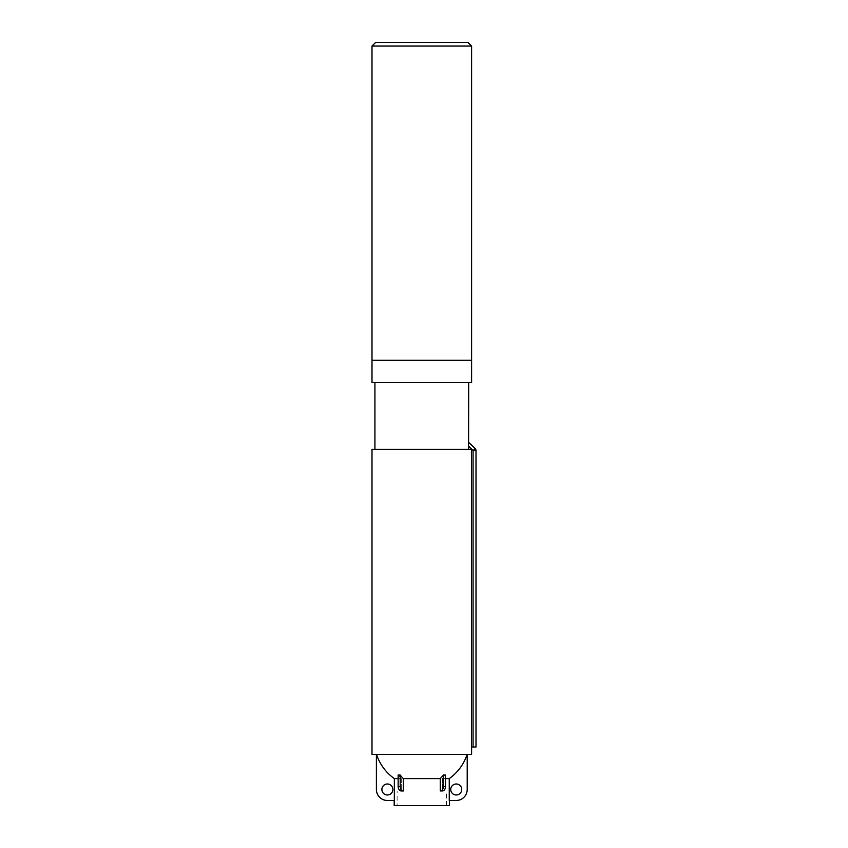 <?xml version="1.0" encoding="UTF-8"?>
<svg xmlns="http://www.w3.org/2000/svg" width="848" height="848" viewBox="0 0 848 848"><rect width="100%" height="100%" fill="white"/><g stroke="black" fill="none" stroke-linecap="round" stroke-linejoin="round"><path stroke-width="0.64" stroke-dasharray="4.24 3.18" d="M471.605 360.273L371.996 360.273L471.605 360.273M471.605 46.057L371.996 46.057M467.948 42.4L375.664 42.4M476.004 450.553L473.078 450.553L475.145 448.486M468.679 442.02L468.584 449.345L471.52 449.345L374.922 449.345L468.584 449.345M476.004 747.003L473.078 747.003L473.078 450.553L468.584 446.069M371.996 449.345L471.52 449.345L471.52 747.003L473.078 747.003M403.341 778.591A47.689 33.729 90 0 1 400.203 775.04L400.203 786.552A4.399 3.106 -90 0 0 403.309 790.951L403.341 778.591L440.26 778.591L440.26 790.951L442.338 790.951L442.338 778.591A47.689 33.729 90 0 0 445.476 775.04L445.476 786.552A4.399 3.106 -90 0 1 442.359 790.951L441.331 790.951M401.242 790.951L401.274 790.951A4.399 3.106 90 0 1 398.136 786.552L398.136 775.04A47.689 33.729 -90 0 0 401.274 778.591L401.274 790.951L401.274 778.591L398.136 778.591M400.203 775.04A35.383 25.027 -90 0 1 398.136 775.04A47.689 33.729 -90 0 0 401.274 778.591L394.341 778.591A47.626 47.626 0 0 1 376.491 754.328L467.121 754.328L376.491 754.328M440.292 790.951A4.399 3.106 90 0 0 443.398 786.552L443.398 775.04A47.689 33.729 -90 0 1 440.26 778.591M445.476 778.591L442.338 778.591A47.689 33.729 90 0 0 445.476 775.04A35.383 25.027 90 0 1 443.398 775.04M449.26 778.591L449.26 800.47L456.224 800.47A10.982 10.982 0 0 0 467.216 789.488L467.121 754.328A47.626 47.626 0 0 1 449.26 778.591L442.338 778.591L442.338 790.951M376.395 754.328L376.395 789.488A10.982 10.982 0 0 0 387.377 800.47L394.341 800.47L394.341 778.591M392.868 789.488A5.491 5.491 0 0 1 384.632 794.247A5.491 5.491 0 0 1 384.632 784.729A5.491 5.491 0 0 1 392.868 789.488M449.419 805.6L394.193 805.6M450.733 789.488A5.491 5.491 0 0 0 458.969 794.247A5.491 5.491 0 0 0 458.969 784.729A5.491 5.491 0 0 0 450.733 789.488M471.605 754.328L371.996 754.328M397.118 805.6L446.483 805.6L397.118 805.6L397.118 790.951M374.922 382.543L468.679 382.543L374.922 382.543M471.605 382.543L371.996 382.543M398.136 786.552L400.203 786.552M443.398 786.552L445.476 786.552M446.483 805.6L446.483 790.951"/><path stroke-width="1.27" d="M371.996 360.273L471.605 360.273L471.605 46.057L371.996 46.057L371.996 360.273L471.605 360.273L471.605 382.543L371.996 382.543L371.996 360.273M371.996 46.057L375.664 42.4L467.948 42.4L471.605 46.057M475.145 448.486L473.078 450.553L476.004 450.553A2.926 2.926 0 0 0 475.145 448.486L468.658 442.412M468.584 449.345L468.679 382.543M468.584 446.069L473.078 450.553L473.078 747.003L476.004 747.003L476.004 450.553M473.078 747.003L471.52 747.003L471.52 449.345L371.996 449.345L371.996 754.328L471.605 754.328L471.605 747.003M440.26 778.591A47.689 33.729 -90 0 0 443.398 775.04L443.398 786.552A4.399 3.106 90 0 1 440.292 790.951L440.26 778.591L403.341 778.591L403.341 790.951L401.242 790.951L403.341 790.951A4.399 3.106 -90 0 1 400.203 786.552L400.203 775.04A47.689 33.729 90 0 0 403.341 778.591M440.292 790.951L441.331 790.951M442.359 790.951A4.399 3.106 -90 0 0 445.476 786.552L445.476 775.04A35.383 25.027 90 0 1 443.398 775.04M467.216 754.328L467.216 789.488A10.982 10.982 0 0 1 456.224 800.47L449.26 800.47L449.26 778.591L445.476 778.591M449.26 778.591A47.626 47.626 0 0 0 467.121 754.328M376.491 754.328A47.626 47.626 0 0 0 394.341 778.591L394.341 800.47L387.377 800.47A10.982 10.982 0 0 1 376.395 789.488L376.395 754.328M398.136 778.591L394.341 778.591M400.203 786.552L398.136 786.552L398.136 775.04A35.383 25.027 -90 0 0 400.203 775.04M398.136 786.552A4.399 3.106 90 0 0 401.242 790.951M392.868 789.488A5.491 5.491 0 0 0 384.632 784.729A5.491 5.491 0 0 0 384.632 794.247A5.491 5.491 0 0 0 392.868 789.488M449.419 800.47L449.419 805.6L394.193 805.6L394.193 800.47M450.733 789.488A5.491 5.491 0 0 1 458.969 784.729A5.491 5.491 0 0 1 458.969 794.247A5.491 5.491 0 0 1 450.733 789.488M374.922 449.345L374.922 382.543M445.476 786.552L443.398 786.552"/></g></svg>

